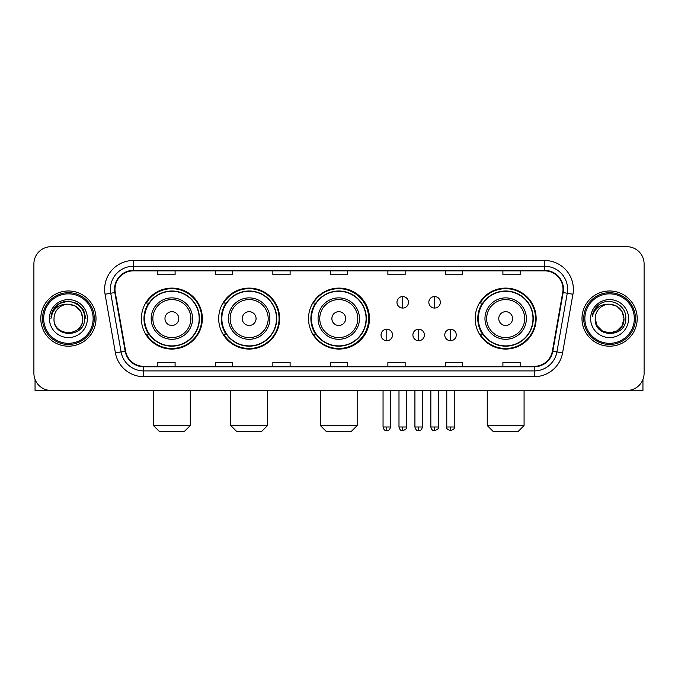 <?xml version="1.0" encoding="UTF-8"?>
<svg xmlns="http://www.w3.org/2000/svg" width="678" height="678" viewBox="0 0 678 678"><rect width="100%" height="100%" fill="white"/><g stroke="black" fill="none" stroke-linecap="round" stroke-linejoin="round"><path stroke-width="1.02" d="M475.185 318.584A30.485 30.485 0 0 0 505.669 349.068A30.485 30.485 0 0 0 536.154 318.584A30.485 30.485 0 0 0 505.669 288.099A30.485 30.485 0 0 0 475.185 318.584M308.515 318.584A30.485 30.485 0 0 0 339 349.068A30.485 30.485 0 0 0 369.485 318.584A30.485 30.485 0 0 0 339 288.099A30.485 30.485 0 0 0 308.515 318.584M218.689 318.584A30.485 30.485 0 0 0 249.165 349.068A30.485 30.485 0 0 0 279.65 318.584A30.485 30.485 0 0 0 249.165 288.099A30.485 30.485 0 0 0 218.689 318.584M141.388 318.584A30.485 30.485 0 0 0 171.873 349.068A30.485 30.485 0 0 0 202.349 318.584A30.485 30.485 0 0 0 171.873 288.099A30.485 30.485 0 0 0 141.388 318.584M148.702 334.11A27.891 27.891 0 0 1 148.702 303.058M225.994 334.11A27.891 27.891 0 0 1 225.994 303.058M315.601 334.11A27.891 27.891 0 0 1 315.601 303.058M482.499 334.11A27.891 27.891 0 0 1 482.499 303.058M33.9 263.945L33.9 373.222A17.255 17.255 0 0 0 51.155 390.477L626.845 390.477A17.255 17.255 0 0 0 644.1 373.222L644.1 263.945A17.255 17.255 0 0 0 626.845 246.69L51.155 246.69A17.255 17.255 0 0 0 33.9 263.945L33.9 373.222M40.799 318.584A27.603 27.603 0 0 0 68.41 346.187A27.603 27.603 0 0 0 96.013 318.584A27.603 27.603 0 0 0 68.41 290.981A27.603 27.603 0 0 0 40.799 318.584A27.603 27.603 0 0 0 68.41 346.187A27.603 27.603 0 0 0 96.013 318.584A27.603 27.603 0 0 0 68.41 290.981A27.603 27.603 0 0 0 40.799 318.584M581.987 318.584A27.603 27.603 0 0 0 609.59 346.187A27.603 27.603 0 0 0 637.201 318.584A27.603 27.603 0 0 0 609.59 290.981A27.603 27.603 0 0 0 581.987 318.584A27.603 27.603 0 0 0 609.59 346.187A27.603 27.603 0 0 0 637.201 318.584A27.603 27.603 0 0 0 609.59 290.981A27.603 27.603 0 0 0 581.987 318.584M114.989 289.252A18.408 18.408 0 0 1 133.397 270.853L544.604 270.853A18.408 18.408 0 0 1 562.732 292.447L552.384 351.111A18.408 18.408 0 0 1 534.264 366.315L143.736 366.315A18.408 18.408 0 0 1 125.616 351.111L115.268 292.447A18.408 18.408 0 0 1 114.989 289.252M114.531 289.252A18.865 18.865 0 0 0 114.819 292.532L125.159 351.187A18.865 18.865 0 0 0 143.736 366.781L534.264 366.781A18.865 18.865 0 0 0 552.841 351.187L563.181 292.532A18.865 18.865 0 0 0 544.604 270.386L133.397 270.386A18.865 18.865 0 0 0 114.531 289.252M105.073 294.244A28.756 28.756 0 0 1 133.397 260.496L544.604 260.496A28.756 28.756 0 0 1 572.927 294.244L562.579 352.907A28.756 28.756 0 0 1 534.264 376.671L143.736 376.671A28.756 28.756 0 0 1 115.421 352.907L105.073 294.244L110.743 293.243A23.001 23.001 0 0 1 133.397 266.251L544.604 266.251A23.001 23.001 0 0 1 567.257 293.243L556.918 351.907A23.001 23.001 0 0 1 534.264 370.917L143.736 370.917A23.001 23.001 0 0 1 121.082 351.907L110.743 293.243A23.001 23.001 0 0 1 110.387 289.252M626.845 246.69L51.155 246.69M51.155 390.477L626.845 390.477M644.1 373.222L644.1 263.945M552.841 351.187L556.918 351.907L567.257 293.243L572.927 294.244M330.372 270.853L330.372 274.743L347.628 274.743L347.628 270.853M272.861 270.853L272.861 274.743L290.116 274.743L290.116 270.853M215.35 270.853L215.35 274.743L232.605 274.743L232.605 270.853M157.838 270.853L157.838 274.743L175.094 274.743L175.094 270.853M387.884 270.853L387.884 274.743L405.139 274.743L405.139 270.853M445.395 270.853L445.395 274.743L462.65 274.743L462.65 270.853M502.906 270.853L502.906 274.743L520.162 274.743L520.162 270.853M347.628 366.315L347.628 362.425L330.372 362.425L330.372 366.315M290.116 366.315L290.116 362.425L272.861 362.425L272.861 366.315M232.605 366.315L232.605 362.425L215.35 362.425L215.35 366.315M175.094 366.315L175.094 362.425L157.838 362.425L157.838 366.315M405.139 366.315L405.139 362.425L387.884 362.425L387.884 366.315M462.65 366.315L462.65 362.425L445.395 362.425L445.395 366.315M520.162 366.315L520.162 362.425L502.906 362.425L502.906 366.315M35.053 379.417L35.053 390.477L101.768 390.477M93.14 318.584A24.73 24.73 0 0 0 68.41 293.854A24.73 24.73 0 0 0 43.68 318.584A24.73 24.73 0 0 0 68.41 343.314A24.73 24.73 0 0 0 93.14 318.584M94.284 318.584A25.883 25.883 0 0 0 68.41 292.701A25.883 25.883 0 0 0 42.528 318.584A25.883 25.883 0 0 0 68.41 344.466A25.883 25.883 0 0 0 94.284 318.584M82.784 318.584C81.928 309.846 77.139 305.058 68.41 304.202L75.597 306.134L80.86 311.397L82.784 318.584L80.86 311.397L75.597 306.134L68.41 304.202L75.597 306.134L80.86 311.397L82.784 318.584L80.86 311.397L75.597 306.134L68.41 304.202L75.597 306.134L80.86 311.397L82.784 318.584L80.86 311.397L75.597 306.134L68.41 304.202L75.597 306.134L80.86 311.397L82.784 318.584C83.665 337.136 53.147 337.136 54.028 318.584C52.748 338.542 85.275 338.093 84.597 318.584C85.665 304.888 67.724 296.184 57.384 305.007C53.774 308.015 51.664 311.846 51.045 316.49C53.757 307.931 59.545 303.829 68.41 304.202L75.597 306.134L80.86 311.397L82.784 318.584C83.665 337.136 53.147 337.136 54.028 318.584C53.147 337.136 83.665 337.136 82.784 318.584C83.665 337.136 53.147 337.136 54.028 318.584C53.147 337.136 83.665 337.136 82.784 318.584C83.665 337.136 53.147 337.136 54.028 318.584C53.147 337.136 83.665 337.136 82.784 318.584C83.665 337.136 53.147 337.136 54.028 318.584C53.147 337.136 83.665 337.136 82.784 318.584C83.665 337.136 53.147 337.136 54.028 318.584C53.147 337.136 83.665 337.136 82.784 318.584C83.665 337.136 53.147 337.136 54.028 318.584C53.147 337.136 83.665 337.136 82.784 318.584C83.665 337.136 53.147 337.136 54.028 318.584A14.382 14.382 0 0 1 68.41 304.202L75.597 306.134L80.86 311.397L82.784 318.584C83.36 329.745 69.012 337.161 60.257 330.423M49.426 318.584A18.976 18.976 0 0 0 68.41 337.559A18.976 18.976 0 0 0 87.386 318.584A18.976 18.976 0 0 0 68.41 299.608A18.976 18.976 0 0 0 49.426 318.584M57.376 305.007L53.138 310.049M53.02 310.27L59.664 303.439L68.41 301.091L77.156 303.439L83.555 309.838L85.894 318.584L83.555 309.838L77.156 303.439L68.41 301.091L59.664 303.439L53.257 309.838L50.918 318.584M52.876 310.541L53.257 309.846L52.876 310.541M184.526 431.31L159.22 431.31L153.465 425.555L190.272 425.555L184.526 431.31M178.772 318.584A6.899 6.899 0 0 0 171.873 311.685A6.899 6.899 0 0 0 164.966 318.584A6.899 6.899 0 0 0 171.873 325.482A6.899 6.899 0 0 0 178.772 318.584M192.577 318.584A20.704 20.704 0 0 0 171.873 297.879A20.704 20.704 0 0 0 151.169 318.584A20.704 20.704 0 0 0 171.873 339.288A20.704 20.704 0 0 0 192.577 318.584A20.704 20.704 0 0 1 171.873 339.288A20.704 20.704 0 0 1 151.169 318.584M199.188 318.584A27.315 27.315 0 0 0 171.873 291.269A27.315 27.315 0 0 0 144.55 318.584A27.315 27.315 0 0 0 171.873 345.899A27.315 27.315 0 0 0 199.188 318.584M201.773 318.584A29.908 29.908 0 0 1 146.312 334.11L149.084 334.11A27.578 27.578 0 0 0 190.111 339.263A27.578 27.578 0 0 0 190.111 297.905A27.578 27.578 0 0 0 149.084 303.058L146.312 303.058A29.908 29.908 0 0 1 201.773 318.584M261.818 431.31L236.512 431.31L230.766 425.555L267.573 425.555L261.818 431.31M256.072 318.584A6.899 6.899 0 0 0 249.165 311.685A6.899 6.899 0 0 0 242.266 318.584A6.899 6.899 0 0 0 249.165 325.482A6.899 6.899 0 0 0 256.072 318.584M269.869 318.584A20.704 20.704 0 0 0 249.165 297.879A20.704 20.704 0 0 0 228.461 318.584A20.704 20.704 0 0 0 249.165 339.288A20.704 20.704 0 0 0 269.869 318.584A20.704 20.704 0 0 1 249.165 339.288A20.704 20.704 0 0 1 228.461 318.584M276.488 318.584A27.315 27.315 0 0 0 249.165 291.269A27.315 27.315 0 0 0 221.85 318.584A27.315 27.315 0 0 0 249.165 345.899A27.315 27.315 0 0 0 276.488 318.584M279.073 318.584A29.908 29.908 0 0 1 223.604 334.11L226.376 334.11A27.578 27.578 0 0 0 267.412 339.263A27.578 27.578 0 0 0 267.412 297.905A27.578 27.578 0 0 0 226.376 303.058L223.604 303.058A29.908 29.908 0 0 1 279.073 318.584M351.424 431.31L326.118 431.31L320.363 425.555L357.17 425.555L351.424 431.31M345.67 318.584A6.899 6.899 0 0 0 338.771 311.685A6.899 6.899 0 0 0 331.873 318.584A6.899 6.899 0 0 0 338.771 325.482A6.899 6.899 0 0 0 345.67 318.584M359.476 318.584A20.704 20.704 0 0 0 338.771 297.879A20.704 20.704 0 0 0 318.067 318.584A20.704 20.704 0 0 0 338.771 339.288A20.704 20.704 0 0 0 359.476 318.584A20.704 20.704 0 0 1 338.771 339.288A20.704 20.704 0 0 1 318.067 318.584M366.086 318.584A27.315 27.315 0 0 0 338.771 291.269A27.315 27.315 0 0 0 311.448 318.584A27.315 27.315 0 0 0 338.771 345.899A27.315 27.315 0 0 0 366.086 318.584M368.679 318.584A29.908 29.908 0 0 1 313.211 334.11L315.982 334.11A27.578 27.578 0 0 0 357.018 339.263A27.578 27.578 0 0 0 357.018 297.905A27.578 27.578 0 0 0 315.982 303.058L313.211 303.058A29.908 29.908 0 0 1 368.679 318.584M518.323 431.31L493.016 431.31L487.262 425.555L524.077 425.555L518.323 431.31M512.568 318.584A6.899 6.899 0 0 0 505.669 311.685A6.899 6.899 0 0 0 498.771 318.584A6.899 6.899 0 0 0 505.669 325.482A6.899 6.899 0 0 0 512.568 318.584M526.374 318.584A20.704 20.704 0 0 0 505.669 297.879A20.704 20.704 0 0 0 484.965 318.584A20.704 20.704 0 0 0 505.669 339.288A20.704 20.704 0 0 0 526.374 318.584A20.704 20.704 0 0 1 505.669 339.288A20.704 20.704 0 0 1 484.965 318.584M532.984 318.584A27.315 27.315 0 0 0 505.669 291.269A27.315 27.315 0 0 0 478.354 318.584A27.315 27.315 0 0 0 505.669 345.899A27.315 27.315 0 0 0 532.984 318.584M535.578 318.584A29.908 29.908 0 0 1 480.109 334.11L482.88 334.11A27.578 27.578 0 0 0 523.916 339.263A27.578 27.578 0 0 0 523.916 297.905A27.578 27.578 0 0 0 482.88 303.058L480.109 303.058A29.908 29.908 0 0 1 535.578 318.584M402.724 296.557A5.755 5.755 0 0 0 396.969 302.303A5.755 5.755 0 0 0 402.724 308.058A5.755 5.755 0 0 0 408.478 302.303A5.755 5.755 0 0 0 402.724 296.557L402.724 308.058A5.755 5.755 0 0 0 408.478 302.303A5.755 5.755 0 0 0 402.724 296.557M434.581 296.557A5.755 5.755 0 0 0 428.835 302.303A5.755 5.755 0 0 0 434.581 308.058A5.755 5.755 0 0 0 440.336 302.303A5.755 5.755 0 0 0 434.581 296.557L434.581 308.058A5.755 5.755 0 0 0 440.336 302.303A5.755 5.755 0 0 0 434.581 296.557M386.791 329.22A5.755 5.755 0 0 0 381.044 334.974A5.755 5.755 0 0 0 386.791 340.729A5.755 5.755 0 0 0 392.545 334.974A5.755 5.755 0 0 0 386.791 329.22L386.791 340.729A5.755 5.755 0 0 0 392.545 334.974A5.755 5.755 0 0 0 386.791 329.22M418.657 329.22A5.755 5.755 0 0 0 412.902 334.974A5.755 5.755 0 0 0 418.657 340.729A5.755 5.755 0 0 0 424.403 334.974A5.755 5.755 0 0 0 418.657 329.22L418.657 340.729A5.755 5.755 0 0 0 424.403 334.974A5.755 5.755 0 0 0 418.657 329.22M450.514 329.22A5.755 5.755 0 0 0 444.768 334.974A5.755 5.755 0 0 0 450.514 340.729A5.755 5.755 0 0 0 456.269 334.974A5.755 5.755 0 0 0 450.514 329.22L450.514 340.729A5.755 5.755 0 0 0 456.269 334.974A5.755 5.755 0 0 0 450.514 329.22M642.947 379.417L642.947 390.477L576.232 390.477M634.32 318.584A24.73 24.73 0 0 0 609.59 293.854A24.73 24.73 0 0 0 584.86 318.584A24.73 24.73 0 0 0 609.59 343.314A24.73 24.73 0 0 0 634.32 318.584M635.472 318.584A25.883 25.883 0 0 0 609.59 292.701A25.883 25.883 0 0 0 583.716 318.584A25.883 25.883 0 0 0 609.59 344.466A25.883 25.883 0 0 0 635.472 318.584M616.785 331.034L609.59 332.957L602.403 331.034L597.14 325.771L595.216 318.584A14.382 14.382 0 0 1 609.59 304.202L616.785 306.134L622.048 311.397L623.972 318.584L622.048 311.397L616.785 306.134L609.59 304.202L616.785 306.134L622.048 311.397L623.972 318.584L622.048 311.397L616.785 306.134L609.59 304.202L616.785 306.134L609.59 304.202L616.785 306.134L622.048 311.397L623.972 318.584C624.853 337.136 594.335 337.136 595.216 318.584C593.936 338.542 626.464 338.093 625.786 318.584C626.853 304.888 608.912 296.184 598.572 305.007C594.962 308.015 592.852 311.846 592.225 316.49C594.937 307.931 600.725 303.829 609.59 304.202L616.785 306.134L622.048 311.397L623.972 318.584C624.853 337.136 594.335 337.136 595.216 318.584C594.335 337.136 624.853 337.136 623.972 318.584L622.048 325.771L616.785 331.034L609.59 332.957L602.403 331.034M609.59 304.202C618.328 305.058 623.116 309.846 623.972 318.584C624.853 337.136 594.335 337.136 595.216 318.584C594.335 337.136 624.853 337.136 623.972 318.584C624.853 337.136 594.335 337.136 595.216 318.584C594.335 337.136 624.853 337.136 623.972 318.584C624.853 337.136 594.335 337.136 595.216 318.584M590.614 318.584A18.976 18.976 0 0 0 609.59 337.559A18.976 18.976 0 0 0 628.574 318.584A18.976 18.976 0 0 0 609.59 299.608A18.976 18.976 0 0 0 590.614 318.584M623.972 318.584C624.548 329.745 610.192 337.161 601.437 330.423M598.564 305.007L594.326 310.049M594.064 310.541L594.445 309.846L594.064 310.541M544.604 260.496L544.604 270.386M110.743 293.243L114.819 292.532M143.736 376.671L143.736 366.781M534.264 366.781L534.264 376.671M115.421 352.907L125.159 351.187M563.181 292.532L567.257 293.243M133.397 260.496L133.397 270.386M556.918 351.907L562.579 352.907M190.891 318.584A19.018 19.018 0 0 0 171.873 299.566A19.018 19.018 0 0 0 152.855 318.584A19.018 19.018 0 0 0 171.873 337.602A19.018 19.018 0 0 0 190.891 318.584M268.183 318.584A19.018 19.018 0 0 0 249.165 299.566A19.018 19.018 0 0 0 230.147 318.584A19.018 19.018 0 0 0 249.165 337.602A19.018 19.018 0 0 0 268.183 318.584M357.789 318.584A19.018 19.018 0 0 0 338.771 299.566A19.018 19.018 0 0 0 319.753 318.584A19.018 19.018 0 0 0 338.771 337.602A19.018 19.018 0 0 0 357.789 318.584M524.687 318.584A19.018 19.018 0 0 0 505.669 299.566A19.018 19.018 0 0 0 486.651 318.584A19.018 19.018 0 0 0 505.669 337.602A19.018 19.018 0 0 0 524.687 318.584M402.724 426.996L398.986 426.996C399.639 429.657 400.884 430.903 402.724 430.733L402.724 426.996L406.461 426.996L406.461 390.477M434.581 426.996L430.844 426.996C431.496 429.657 432.742 430.903 434.581 430.733L434.581 426.996L438.327 426.996L438.327 390.477M386.791 426.996L383.053 426.996C383.706 429.657 384.951 430.903 386.791 430.733L386.791 426.996L390.528 426.996L390.528 390.477M418.657 426.996L414.919 426.996C415.572 429.657 416.817 430.903 418.657 430.733L418.657 426.996L422.394 426.996L422.394 390.477M450.514 426.996L446.777 426.996C446.022 428.191 447.268 429.437 450.514 430.733L450.514 426.996L454.252 426.996L454.252 390.477M190.272 390.477L190.272 425.555M153.465 390.477L153.465 425.555M267.573 390.477L267.573 425.555M230.766 390.477L230.766 425.555M357.17 390.477L357.17 425.555M320.363 390.477L320.363 425.555M524.077 390.477L524.077 425.555M487.262 390.477L487.262 425.555M398.986 426.996L398.986 390.477M406.461 426.996C407.224 428.191 405.978 429.437 402.724 430.733M430.844 426.996L430.844 390.477M438.327 426.996C439.081 428.191 437.835 429.437 434.581 430.733M383.053 426.996L383.053 390.477M390.528 426.996C389.875 429.657 388.63 430.903 386.791 430.733M414.919 426.996L414.919 390.477M422.394 426.996C421.741 429.657 420.496 430.903 418.657 430.733M446.777 426.996L446.777 390.477M454.252 426.996C455.014 428.191 453.768 429.437 450.514 430.733"/></g></svg>
